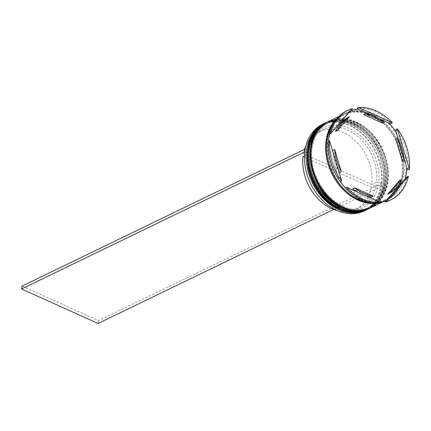 <?xml version="1.0" encoding="UTF-8"?>
<svg xmlns="http://www.w3.org/2000/svg" width="431" height="431" viewBox="0 0 431 431"><rect width="100%" height="100%" fill="white"/><g stroke="black" fill="none" stroke-linecap="round" stroke-linejoin="round"><path stroke-width="0.32" stroke-dasharray="2.15 1.62" d="M304.502 155.85L307.756 154.276L307.422 153.242A44.506 33.64 64.2 0 0 337.171 207.343A44.506 33.64 64.2 0 0 378.316 185.185L381.144 186.461L381.57 183.611L378.741 182.34A44.506 33.64 64.2 0 0 348.991 128.239A44.506 33.64 64.2 0 0 307.847 150.397L305.293 149.245A47.706 36.059 -115.8 0 1 349.417 125.394A47.706 36.059 -115.8 0 1 381.295 183.487A47.706 36.059 -115.8 0 1 380.869 186.332A47.706 36.059 -115.8 0 1 336.746 210.188A47.706 36.059 -115.8 0 1 304.868 152.095L304.787 152.051M364.2 210.931A48.03 36.301 64.2 0 0 381.284 168.462A48.03 36.301 64.2 0 0 349.649 125.017A48.03 36.301 64.2 0 0 322.345 124.467M339.283 208.432A47.071 35.579 64.2 0 0 366.043 208.97A47.071 35.579 64.2 0 0 382.787 167.352A47.071 35.579 64.2 0 0 351.788 124.774A47.071 35.579 64.2 0 0 325.028 124.236A47.071 35.579 64.2 0 0 308.284 165.854A47.071 35.579 64.2 0 0 339.283 208.432A47.071 35.579 -115.8 0 1 308.025 149.702A47.071 35.579 -115.8 0 1 351.788 124.774A47.071 35.579 -115.8 0 1 383.046 183.504A47.071 35.579 -115.8 0 1 339.283 208.432M324.608 123.379A48.03 36.301 -115.8 0 1 351.346 124.198A48.03 36.301 -115.8 0 1 382.911 167.244A48.03 36.301 -115.8 0 1 366.458 209.827M342.112 207.058A47.071 35.579 64.2 0 0 368.877 207.597A47.071 35.579 64.2 0 0 385.616 165.983A47.071 35.579 64.2 0 0 354.616 123.406A47.071 35.579 64.2 0 0 327.856 122.867A47.071 35.579 64.2 0 0 311.112 164.486A47.071 35.579 64.2 0 0 342.112 207.058A47.071 35.579 -115.8 0 1 310.853 148.334A47.071 35.579 -115.8 0 1 354.616 123.406A47.071 35.579 -115.8 0 1 385.874 182.135A47.071 35.579 -115.8 0 1 342.112 207.058M327.436 122.011A48.03 36.301 -115.8 0 1 354.18 122.824A48.03 36.301 -115.8 0 1 385.74 165.876A48.03 36.301 -115.8 0 1 369.286 208.459M360.855 198.777A48.03 36.301 64.2 0 0 388.164 199.327A48.03 36.301 64.2 0 0 405.248 156.862A48.03 36.301 64.2 0 0 373.612 113.418A48.03 36.301 64.2 0 0 346.308 112.868A48.03 36.301 64.2 0 0 329.225 155.332A48.03 36.301 64.2 0 0 360.855 198.777M391.106 123.455A49.63 37.513 64.2 0 0 374.771 111.537A49.63 37.513 64.2 0 0 357.159 108.159M408.13 169.879A49.63 37.513 64.2 0 0 396.057 129.445M389.802 200.313A49.63 37.513 64.2 0 0 407.074 176.931M380.12 202.306A48.671 36.786 -115.8 0 1 376.764 202.554L379.199 203.125M340.603 207.79A47.071 35.579 64.2 0 0 367.363 208.329A47.071 35.579 64.2 0 0 384.107 166.711A47.071 35.579 64.2 0 0 353.108 124.139A47.071 35.579 64.2 0 0 326.348 123.6A47.071 35.579 64.2 0 0 309.603 165.213A47.071 35.579 64.2 0 0 340.603 207.79A47.071 35.579 64.2 0 0 384.366 182.863A47.071 35.579 64.2 0 0 353.108 124.139A47.071 35.579 64.2 0 0 309.345 149.061A47.071 35.579 64.2 0 0 340.603 207.79M367.783 209.191A48.03 36.301 64.2 0 0 384.867 166.727A48.03 36.301 64.2 0 0 353.231 123.282A48.03 36.301 64.2 0 0 325.928 122.733M343.437 206.422A47.071 35.579 64.2 0 0 370.197 206.961A47.071 35.579 64.2 0 0 386.936 165.342A47.071 35.579 64.2 0 0 355.936 122.765A47.071 35.579 64.2 0 0 329.176 122.226A47.071 35.579 64.2 0 0 312.432 163.845A47.071 35.579 64.2 0 0 343.437 206.422A47.071 35.579 64.2 0 0 387.194 181.494A47.071 35.579 64.2 0 0 355.936 122.765A47.071 35.579 64.2 0 0 312.179 147.693A47.071 35.579 64.2 0 0 343.437 206.422M370.612 207.823A48.03 36.301 64.2 0 0 387.695 165.359A48.03 36.301 64.2 0 0 356.065 121.914A48.03 36.301 64.2 0 0 328.756 121.364M377.044 203.206A48.03 36.301 64.2 0 0 380.471 202.511M382.389 201.918A48.03 36.301 64.2 0 0 385.33 200.701A48.03 36.301 64.2 0 0 402.414 158.231A48.03 36.301 64.2 0 0 370.784 114.786A48.03 36.301 64.2 0 0 343.475 114.237A48.03 36.301 64.2 0 0 336.363 119.182M373.602 203.044A48.03 36.301 64.2 0 0 380.212 202.349M380.81 202.209A48.03 36.301 64.2 0 0 386.273 200.243A48.03 36.301 64.2 0 0 403.357 157.778A48.03 36.301 64.2 0 0 371.727 114.334A48.03 36.301 64.2 0 0 344.417 113.784A48.03 36.301 64.2 0 0 334.359 121.984M382.426 123.11A43.224 32.675 64.2 0 0 373.354 117.501A43.224 32.675 64.2 0 0 363.85 114.743M307.756 154.276A42.906 32.433 64.2 0 0 336.439 206.374A42.906 32.433 64.2 0 0 360.833 206.864A42.906 32.433 64.2 0 0 376.096 185.066L371.377 187.35L303.041 156.561M307.422 153.242L304.868 152.095A47.706 36.059 64.2 0 1 305.293 149.245L305.202 149.201M378.316 185.185L376.096 185.066M337.753 210.759A42.906 32.433 64.2 0 0 356.114 209.148A42.906 32.433 64.2 0 0 371.377 187.35M387.593 194.23A43.224 32.675 64.2 0 0 399.559 180.476M358.145 192.404A43.224 32.675 64.2 0 0 365.666 195.793M332.991 152.288A43.224 32.675 64.2 0 0 338.507 170.773M350.893 110.395A48.671 36.786 -115.8 0 0 349.385 110.875L351.152 109.215L352.477 108.574M351.152 109.215A49.63 37.513 64.2 0 0 346.551 110.972M345.393 187.76A48.671 36.786 -115.8 0 0 346.556 188.945L345.253 187.83M340.409 181.785A48.671 36.786 -115.8 0 1 339.068 179.883L340.301 181.834M328.492 141.276A48.671 36.786 -115.8 0 0 328.325 143.906L328.228 141.406M329.677 134.16A48.671 36.786 -115.8 0 1 329.92 133.244L329.279 134.353M346.556 188.945L376.764 202.554M328.325 143.906L339.068 179.883M349.385 110.875L329.92 133.244M378.968 118.514L371.441 115.125M404.122 158.63L398.6 140.145M371.371 197.091L352.795 188.719M339.423 172.529L332.818 150.403M335.663 131.353L347.634 117.598M402.409 161.426A43.224 32.675 64.2 0 0 395.798 139.305M378.741 182.34L376.522 182.221A42.906 32.433 64.2 0 0 360.682 139.111A42.906 32.433 64.2 0 0 323.444 129.629A42.906 32.433 64.2 0 0 308.181 151.432L307.847 150.397M376.522 182.221L371.802 184.506A42.906 32.433 64.2 0 0 355.963 141.395A42.906 32.433 64.2 0 0 318.724 131.913A42.906 32.433 64.2 0 0 306.075 145.317M304.539 149.352A42.906 32.433 64.2 0 0 303.467 153.711L308.181 151.432M371.802 184.506L303.467 153.711M381.144 186.461L333.637 209.455M381.57 183.611L98.527 320.637L21.976 286.146M98.101 323.482L98.527 320.637M367.12 209.514A48.03 36.301 64.2 0 0 384.102 167.029A48.03 36.301 64.2 0 0 352.477 123.649A48.03 36.301 64.2 0 0 325.265 123.056M352.666 123.557A48.03 36.301 -115.8 0 1 384.301 167.002A48.03 36.301 -115.8 0 1 367.217 209.466C397.226 197.403 386.903 136.675 352.935 123.535C343.087 119.231 333.896 119.058 325.362 123.007A48.03 36.301 -115.8 0 1 352.666 123.557M369.954 208.141A48.03 36.301 64.2 0 0 386.93 165.655A48.03 36.301 64.2 0 0 355.311 122.28A48.03 36.301 64.2 0 0 328.099 121.682M355.5 122.188A48.03 36.301 -115.8 0 1 387.13 165.633A48.03 36.301 -115.8 0 1 370.046 208.098C400.06 196.035 389.737 135.307 355.764 122.167C345.915 117.862 336.724 117.685 328.19 121.639A48.03 36.301 -115.8 0 1 355.5 122.188M358.991 199.548A47.868 36.182 64.2 0 0 403.497 174.199A47.868 36.182 64.2 0 0 371.705 114.474A47.868 36.182 64.2 0 0 327.199 139.822A47.868 36.182 64.2 0 0 358.991 199.548M335.652 120.109A47.868 36.182 -115.8 0 1 370.762 114.932A47.868 36.182 -115.8 0 1 402.694 161.032A47.868 36.182 -115.8 0 1 381.133 202.155M380.304 202.387A47.868 36.182 -115.8 0 1 375.87 203.195M385.384 199.607C377.26 203.394 368.413 203.211 358.845 199.047C325.47 186.224 315.427 126.175 344.369 114.872C352.493 111.085 361.34 111.268 370.902 115.433C404.283 128.255 414.326 188.304 385.384 199.607M366.043 208.97L367.363 208.329M368.877 207.597L370.197 206.961M383.186 201.735L385.33 200.701M386.273 200.243L388.164 199.327M356.114 209.148L360.833 206.864M344.417 113.784L346.308 112.868M338.744 116.532L343.475 114.237M327.856 122.867L329.176 122.226M325.028 124.236L326.348 123.6M318.724 131.913L323.444 129.629"/><path stroke-width="0.65" d="M324.042 123.649L322.345 124.467A48.03 36.301 64.2 0 0 305.256 166.937A48.03 36.301 64.2 0 0 336.891 210.382A48.03 36.301 64.2 0 0 364.2 210.931L365.897 210.107A48.03 36.301 -115.8 0 1 338.588 209.558A48.03 36.301 -115.8 0 1 306.958 166.113A48.03 36.301 -115.8 0 1 324.042 123.649A48.03 36.301 -115.8 0 1 324.608 123.379M366.458 209.827A48.03 36.301 -115.8 0 1 365.897 210.107M369.286 208.459A48.03 36.301 -115.8 0 1 368.726 208.739A48.03 36.301 -115.8 0 1 341.422 208.189A48.03 36.301 -115.8 0 1 309.787 164.744A48.03 36.301 -115.8 0 1 326.87 122.275A48.03 36.301 -115.8 0 1 327.436 122.011M380.12 202.306A48.671 36.786 -115.8 0 0 385.842 200.954L385.201 202.064L386.521 201.428L408.394 176.29L407.074 176.931L405.307 178.59A48.671 36.786 -115.8 0 0 406.896 167.928L408.13 169.879L409.45 169.238L397.377 128.81L396.057 129.445L396.154 131.945A48.671 36.786 -115.8 0 0 388.67 122.883L391.106 123.455L392.425 122.813L358.479 107.518L357.159 108.159L358.463 109.275A48.671 36.786 -115.8 0 0 350.893 110.395M385.201 202.064A49.63 37.513 64.2 0 0 389.802 200.313L391.122 199.672A49.63 37.513 64.2 0 0 408.394 176.29M346.572 187.189L345.253 187.83A49.63 37.513 64.2 0 0 361.587 199.747A49.63 37.513 64.2 0 0 379.199 203.125L380.519 202.484L346.572 187.189A49.63 37.513 64.2 0 0 362.907 199.106A49.63 37.513 64.2 0 0 380.519 202.484M326.87 122.275L325.928 122.733A48.03 36.301 64.2 0 0 308.844 165.197A48.03 36.301 64.2 0 0 340.479 208.642A48.03 36.301 64.2 0 0 367.783 209.191L368.726 208.739M338.744 116.532L328.756 121.364A48.03 36.301 64.2 0 0 311.672 163.828A48.03 36.301 64.2 0 0 343.308 207.273A48.03 36.301 64.2 0 0 370.612 207.823L383.186 201.735M336.363 119.182A48.03 36.301 64.2 0 0 327.587 162.169A48.03 36.301 64.2 0 0 358.026 200.151A48.03 36.301 64.2 0 0 377.044 203.206M380.471 202.511A48.03 36.301 64.2 0 0 382.389 201.918M334.359 121.984A48.03 36.301 64.2 0 0 358.969 199.693A48.03 36.301 64.2 0 0 373.602 203.044M380.212 202.349A48.03 36.301 64.2 0 0 380.81 202.209M375.239 116.591A43.224 32.675 64.2 0 0 365.741 113.827L363.85 114.743L382.426 123.11L384.317 122.199A43.224 32.675 64.2 0 0 375.239 116.591M304.502 155.85L303.041 156.561A42.906 32.433 64.2 0 0 331.725 208.658A42.906 32.433 64.2 0 0 337.753 210.759M389.479 193.32A43.224 32.675 64.2 0 0 401.45 179.565L399.559 180.476L387.593 194.23L389.479 193.32L401.45 179.565M358.145 192.404A43.224 32.675 64.2 0 1 352.795 188.719L354.681 187.808A43.224 32.675 64.2 0 0 373.257 196.175L371.371 197.091A43.224 32.675 64.2 0 1 365.666 195.793M332.991 152.288A43.224 32.675 64.2 0 1 332.818 150.403L334.704 149.492A43.224 32.675 64.2 0 0 341.309 171.613L339.423 172.529A43.224 32.675 64.2 0 1 338.507 170.773M349.519 116.688A43.224 32.675 64.2 0 0 337.548 130.442L335.663 131.353A43.224 32.675 64.2 0 1 347.634 117.598L349.519 116.688L337.548 130.442M354.681 187.808L373.257 196.175M334.704 149.492L341.309 171.613M384.317 122.199L365.741 113.827M386.521 201.428A49.63 37.513 64.2 0 0 391.122 199.672M329.548 140.765L341.621 181.198L340.301 181.834A49.63 37.513 64.2 0 1 328.228 141.406L329.548 140.765A49.63 37.513 64.2 0 0 341.621 181.198M347.876 110.331A49.63 37.513 64.2 0 1 352.477 108.574L330.604 133.712L329.279 134.353A49.63 37.513 64.2 0 1 346.551 110.972L347.876 110.331A49.63 37.513 64.2 0 0 330.604 133.712M392.425 122.813A49.63 37.513 64.2 0 0 358.479 107.518M409.45 169.238A49.63 37.513 64.2 0 0 397.377 128.81M345.393 187.76A48.671 36.786 -115.8 0 1 340.409 181.785M328.492 141.276A48.671 36.786 -115.8 0 1 329.677 134.16M385.842 200.954L405.307 178.59M388.67 122.883L378.968 118.514M371.441 115.125L358.463 109.275M406.896 167.928L404.122 158.63M398.6 140.145L396.154 131.945M395.798 139.305L402.409 161.426L404.294 160.515A43.224 32.675 64.2 0 0 397.689 138.389L395.798 139.305M404.294 160.515L397.689 138.389M306.075 145.317A42.906 32.433 64.2 0 0 304.539 149.352M305.202 149.201L304.593 151.965L21.55 288.991L98.101 323.482L333.637 209.455M305.019 149.121L21.976 286.146L21.55 288.991M325.265 123.056A48.03 36.301 64.2 0 0 325.173 123.099A48.03 36.301 64.2 0 0 308.09 165.563A48.03 36.301 64.2 0 0 339.72 209.008A48.03 36.301 64.2 0 0 367.029 209.558A48.03 36.301 64.2 0 0 367.12 209.514M367.217 209.466A48.03 36.301 -115.8 0 1 339.908 208.916A48.03 36.301 -115.8 0 1 308.278 165.472A48.03 36.301 -115.8 0 1 325.362 123.007L325.173 123.099C295.165 135.162 305.482 195.889 339.456 209.03C349.304 213.334 358.495 213.512 367.029 209.558L367.503 209.326M328.099 121.682A48.03 36.301 64.2 0 0 328.002 121.731A48.03 36.301 64.2 0 0 310.918 164.195A48.03 36.301 64.2 0 0 342.553 207.64A48.03 36.301 64.2 0 0 369.857 208.189A48.03 36.301 64.2 0 0 369.954 208.141M370.046 208.098A48.03 36.301 -115.8 0 1 342.742 207.548A48.03 36.301 -115.8 0 1 311.107 164.103A48.03 36.301 -115.8 0 1 328.19 121.639L328.002 121.731C297.993 133.793 308.316 194.521 342.284 207.661C352.132 211.966 361.323 212.138 369.857 208.189L370.331 207.957M375.87 203.195A47.868 36.182 -115.8 0 1 358.048 200.006A47.868 36.182 -115.8 0 1 327.899 162.853A47.868 36.182 -115.8 0 1 335.652 120.109M381.133 202.155A47.868 36.182 -115.8 0 1 380.304 202.387M325.647 122.873L325.362 123.007M328.476 121.499L328.19 121.639"/></g></svg>
